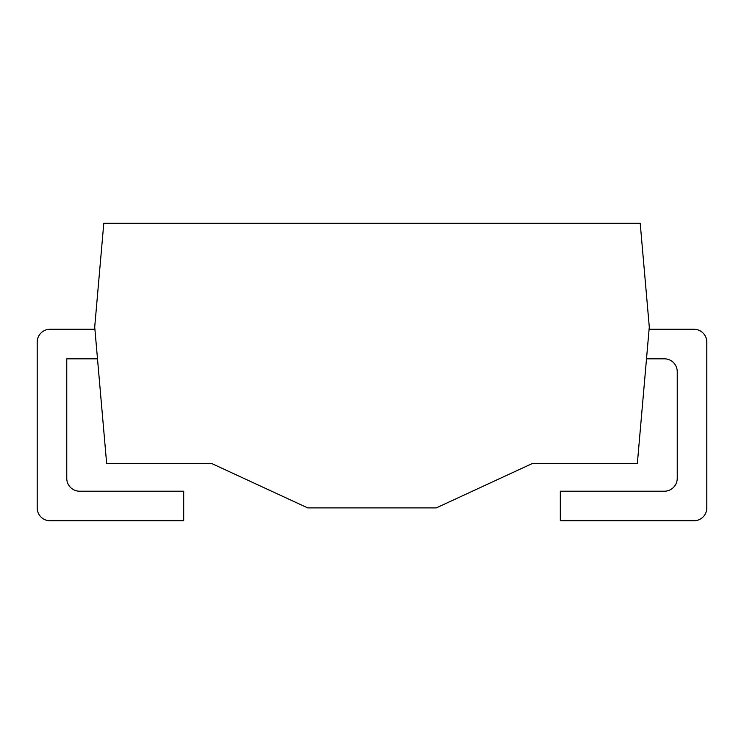 <?xml version="1.0" encoding="UTF-8"?>
<svg xmlns="http://www.w3.org/2000/svg" width="744" height="744" viewBox="0 0 744 744"><rect width="100%" height="100%" fill="white"/><g stroke="black" fill="none" stroke-linecap="round" stroke-linejoin="round"><path stroke-width="1.12" d="M649.289 327.016L640.203 223.237L103.797 223.237L94.711 327.016L106.662 463.568L211.808 463.568L307.737 507.91L436.263 507.91L532.192 463.568L637.338 463.568L649.289 327.016M94.907 329.267L50.053 329.267A12.853 12.853 0 0 0 37.2 342.119L37.2 507.91A12.853 12.853 0 0 0 50.053 520.763L183.712 520.763L183.712 491.207L79.608 491.207A12.853 12.853 0 0 1 66.765 478.355L66.765 358.822L97.501 358.822M646.499 358.822L664.392 358.822A12.853 12.853 0 0 1 677.235 371.675L677.235 478.355A12.853 12.853 0 0 1 664.392 491.207L560.288 491.207L560.288 520.763L693.947 520.763A12.853 12.853 0 0 0 706.8 507.91L706.8 342.119A12.853 12.853 0 0 0 693.947 329.267L649.094 329.267"/></g></svg>
